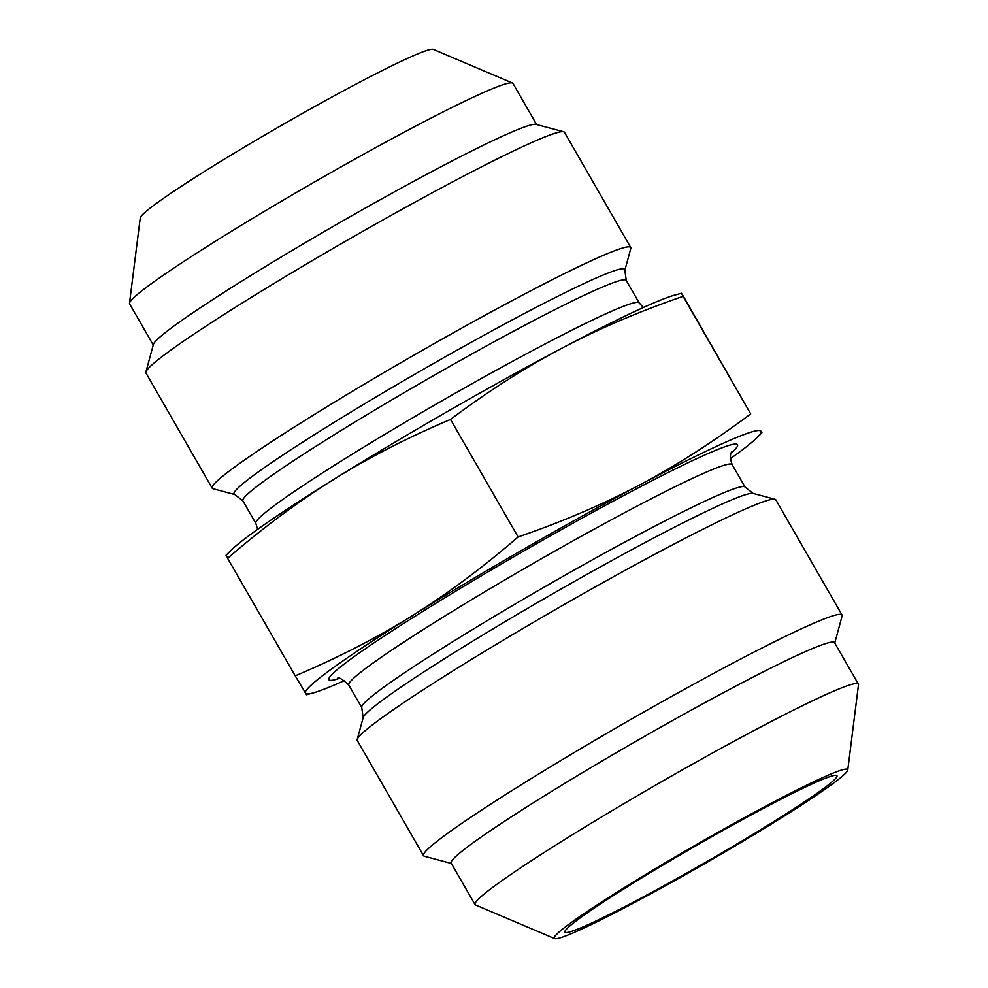 <?xml version="1.0" encoding="UTF-8"?>
<svg xmlns="http://www.w3.org/2000/svg" width="988" height="988" viewBox="0 0 988 988"><rect width="100%" height="100%" fill="white"/><g stroke="black" fill="none" stroke-linecap="round" stroke-linejoin="round"><path stroke-width="1.48" d="M624.861 270.28L630.776 248.507A241.405 14.734 150.1 0 0 630.727 247.506A241.405 14.734 150.1 0 0 414.108 355.062A241.405 14.734 150.1 0 0 212.185 488.171A241.405 14.734 150.1 0 0 213.025 488.727L234.823 494.568L242.875 500.842A221.114 13.499 -29.9 0 1 427.829 378.923A221.114 13.499 -29.9 0 1 626.244 280.407L624.861 270.28A225.388 13.758 150.1 0 0 422.568 369.771A225.388 13.758 150.1 0 0 234.823 494.568M226.042 555.231L231.229 550.131A262.709 16.043 -29.9 0 1 333.66 479.452A262.709 16.043 -29.9 0 1 561.382 348.468A262.709 16.043 -29.9 0 1 674.693 295.128L681.498 293.263L683.091 296.351C638.865 311.578 598.296 328.955 561.382 348.468C524.48 368.018 487.529 391.68 450.516 419.443C407.982 437.425 369.03 457.432 333.66 479.452C298.29 501.509 262.944 527.79 227.635 558.319L227.055 556.787M212.185 488.171L145.952 372.995A241.405 14.734 -29.9 0 1 145.903 371.994L153.399 344.417A221.114 13.499 -29.9 0 1 338.402 223.412A221.114 13.499 -29.9 0 1 536.039 124.377L563.654 131.775A241.405 14.734 -29.9 0 1 564.494 132.33L630.727 247.506M145.903 371.994A241.405 14.734 -29.9 0 1 347.875 239.886A241.405 14.734 -29.9 0 1 563.654 131.775M764.626 807.739A156.894 9.584 -29.9 0 1 836.972 775.704A156.894 9.584 -29.9 0 1 705.741 862.228A156.894 9.584 -29.9 0 1 564.951 932.129A156.894 9.584 -29.9 0 1 764.626 807.739M730.367 458.667A262.709 16.043 150.1 0 0 756.771 437.869A262.709 16.043 150.1 0 0 760.945 431.213A262.709 16.043 150.1 0 0 639.804 484.861A262.709 16.043 150.1 0 0 412.082 615.845A262.709 16.043 150.1 0 0 305.49 693.181A262.709 16.043 150.1 0 0 313.307 692.872L306.502 694.737L295.227 675.854C337.748 657.872 376.7 637.865 412.082 615.845C447.441 593.788 482.786 567.507 518.107 536.978C562.32 521.75 602.89 504.386 639.804 484.861C676.706 465.311 713.669 441.661 750.682 413.898L682.51 294.819M313.307 692.872A262.709 16.043 150.1 0 0 344.565 680.51M760.945 431.213L761.958 432.769L756.771 437.869M295.227 675.854L227.635 558.319M518.107 536.978L450.516 419.443M423.506 855.67L357.273 740.494A241.405 14.734 -29.9 0 1 357.224 739.493A241.405 14.734 -29.9 0 1 664.492 549.106A241.405 14.734 -29.9 0 1 774.975 499.273A241.405 14.734 -29.9 0 1 775.815 499.829L842.048 615.005A241.405 14.734 150.1 0 0 730.725 664.269A241.405 14.734 150.1 0 0 423.506 855.67A241.405 14.734 150.1 0 0 424.346 856.226L451.393 863.475M834.761 643.027L842.097 616.006A241.405 14.734 150.1 0 0 842.048 615.005M858.387 684.116L834.551 642.669A221.114 13.499 150.1 0 0 732.59 687.796A221.114 13.499 150.1 0 0 451.183 863.117L475.018 904.563A221.114 13.499 -29.9 0 1 756.425 729.255A221.114 13.499 -29.9 0 1 858.387 684.116A221.114 13.499 -29.9 0 1 858.498 684.77L847.753 770.06A169.232 10.337 150.1 0 0 769.627 804.109A169.232 10.337 150.1 0 0 620.192 890.188A169.232 10.337 150.1 0 0 554.651 938.6A169.232 10.337 150.1 0 0 706.111 862.87A169.232 10.337 150.1 0 0 847.753 770.06M554.651 938.6L475.537 904.983A221.114 13.499 -29.9 0 1 475.018 904.563M536.608 124.525L512.982 83.437A221.114 13.499 150.1 0 0 512.463 83.017A221.114 13.499 150.1 0 0 314.567 181.953A221.114 13.499 150.1 0 0 129.502 303.23A221.114 13.499 150.1 0 0 129.613 303.884L153.239 344.973M129.502 303.23L140.247 217.94A169.232 10.337 -29.9 0 1 281.889 125.13A169.232 10.337 -29.9 0 1 433.349 49.4L512.463 83.017M750.682 413.898L683.091 296.351M626.244 280.407L639.211 302.958A221.114 13.499 150.1 0 0 440.796 401.474A221.114 13.499 150.1 0 0 255.843 523.393L242.875 500.842M650.03 539.954A225.388 13.758 -29.9 0 1 753.177 493.432L745.125 487.158A221.114 13.499 150.1 0 0 643.163 532.285A221.114 13.499 150.1 0 0 361.756 707.593L363.139 717.72A225.388 13.758 -29.9 0 1 650.03 539.954M337.488 678.41C338.254 676.681 342.021 678.892 348.789 685.042A221.114 13.499 -29.9 0 1 630.196 509.734A221.114 13.499 -29.9 0 1 732.157 464.607L745.125 487.158M731.318 452.949A235.712 14.388 150.1 0 0 628.85 492.814A235.712 14.388 150.1 0 0 401.165 625.083A235.712 14.388 150.1 0 0 339.143 678.46M639.211 302.958L643.435 307.49M257.633 529.333L255.843 523.393M348.789 685.042L361.756 707.593M363.139 717.72L357.224 739.493M753.177 493.432L774.975 499.273M732.157 464.607C729.873 458 729.86 453.628 732.108 451.491L732.096 451.516"/></g></svg>
